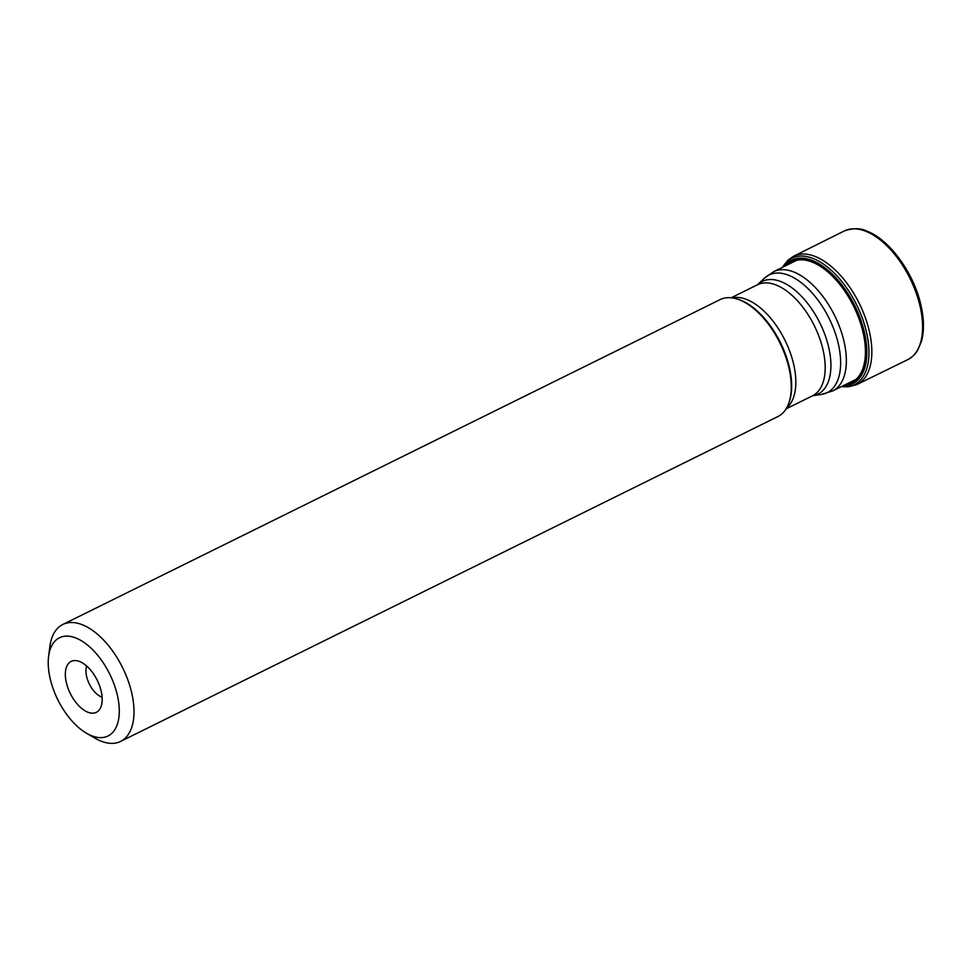 <?xml version="1.0" encoding="UTF-8"?>
<svg xmlns="http://www.w3.org/2000/svg" width="972" height="972" viewBox="0 0 972 972"><rect width="100%" height="100%" fill="white"/><g stroke="black" fill="none" stroke-linecap="round" stroke-linejoin="round"><path stroke-width="1.46" d="M120.601 741.417L777.855 416.575A65.221 34.47 -116.3 0 0 788.438 404.073A65.221 34.47 -116.3 0 0 788.851 367.525A65.221 34.47 63.7 0 0 736.424 298.817A65.221 34.47 63.7 0 0 720.058 299.631L62.803 624.474A65.221 34.47 63.7 0 1 131.584 692.356A65.221 34.47 63.7 0 1 120.601 741.417A65.221 34.47 63.7 0 1 95.086 738.222L86.593 733.301A54.784 28.953 63.7 0 1 50.252 678.966A54.784 28.953 63.7 0 1 48.6 656.416A54.784 28.953 63.7 0 1 80.324 640.111A54.784 28.953 63.7 0 1 117.26 694.786A54.784 28.953 63.7 0 1 86.593 733.301M48.6 656.416L49.851 646.684A65.221 34.47 63.7 0 1 62.803 624.474M66.388 682.769A28.395 15.005 -116.3 0 0 86.557 711.638A28.395 15.005 -116.3 0 0 102.169 700.217A28.395 15.005 -116.3 0 0 101.124 690.971A28.395 15.005 -116.3 0 0 84.333 664.143A28.395 15.005 -116.3 0 0 66.388 682.769M843.283 385.702A68.842 36.377 -116.3 0 0 864.302 331.853A68.842 36.377 63.7 0 0 827.075 269.475A68.842 36.377 63.7 0 0 784.331 266.413M844.498 230.862A71.746 37.92 63.7 0 1 844.923 230.656A71.746 37.92 63.7 0 1 919.925 305.645A71.746 37.92 -116.3 0 1 908.492 359.276A71.746 37.92 -116.3 0 1 908.079 359.494C915.296 354.914 914.713 354.282 917.592 350.43L921.578 341.026C924.311 330.687 924.056 318.561 920.824 304.661C913.68 272.925 889.574 239.647 867.158 231.263C861.022 228.019 853.477 227.885 844.498 230.862M736.424 298.817L737.578 299.157A64.322 33.996 63.7 0 1 789.276 366.906A64.322 33.996 -116.3 0 1 788.875 402.955L788.438 404.073M786.518 408.131A61.965 32.744 -116.3 0 0 793.529 363.747A61.965 32.744 63.7 0 0 732.025 297.882M757.723 284.65L757.747 284.614A62.852 33.218 -116.3 0 1 796.481 291.479A62.852 33.218 -116.3 0 1 828.581 346.822A62.852 33.218 -116.3 0 1 812.665 395.762L812.458 395.835A61.965 32.744 -116.3 0 0 822.895 349.24A61.965 32.744 -116.3 0 0 757.553 284.735L731.151 297.784M764.199 278.381A65.646 34.688 63.7 0 1 804.658 285.501A65.646 34.688 63.7 0 1 838.204 343.31A65.646 34.688 63.7 0 1 821.559 394.425L832.676 390.938A66.533 35.162 63.7 0 0 843.89 340.905A66.533 35.162 63.7 0 0 773.724 271.65L764.199 278.381L757.553 284.735M86.69 666.027A19.562 10.34 63.7 0 0 86.678 676.682A19.562 10.34 -116.3 0 0 102.096 697.203M846.661 384.037A67.25 35.539 -116.3 0 0 862.929 331.804A67.25 35.539 63.7 0 0 829.043 272.986A67.25 35.539 63.7 0 0 787.709 264.749M785.012 266.073A68.417 36.158 63.7 0 1 827.439 270.313A68.417 36.158 63.7 0 1 863.901 331.853A68.417 36.158 -116.3 0 1 843.963 385.362M782.654 267.239A70.531 37.276 63.7 0 1 826.431 266.255A70.531 37.276 63.7 0 1 866.356 331.586A70.531 37.276 -116.3 0 1 841.606 386.528M856.648 384.681A71.539 37.811 -116.3 0 0 856.794 384.608A71.539 37.811 -116.3 0 0 856.879 384.572A71.539 37.811 -116.3 0 0 869.187 330.638A71.539 37.811 63.7 0 0 793.48 256.292L787.903 260.253L782.557 267.288M796.967 260.168L773.724 271.65M855.931 379.457L832.676 390.938M812.665 395.762L821.559 394.425M812.458 395.835L786.069 408.884M102.048 702.039L102.169 700.217M82.814 663.123L84.333 664.143M841.509 386.577L848.349 386.844L856.879 384.572M844.923 230.656L793.395 256.341M856.794 384.608L908.492 359.276"/></g></svg>
